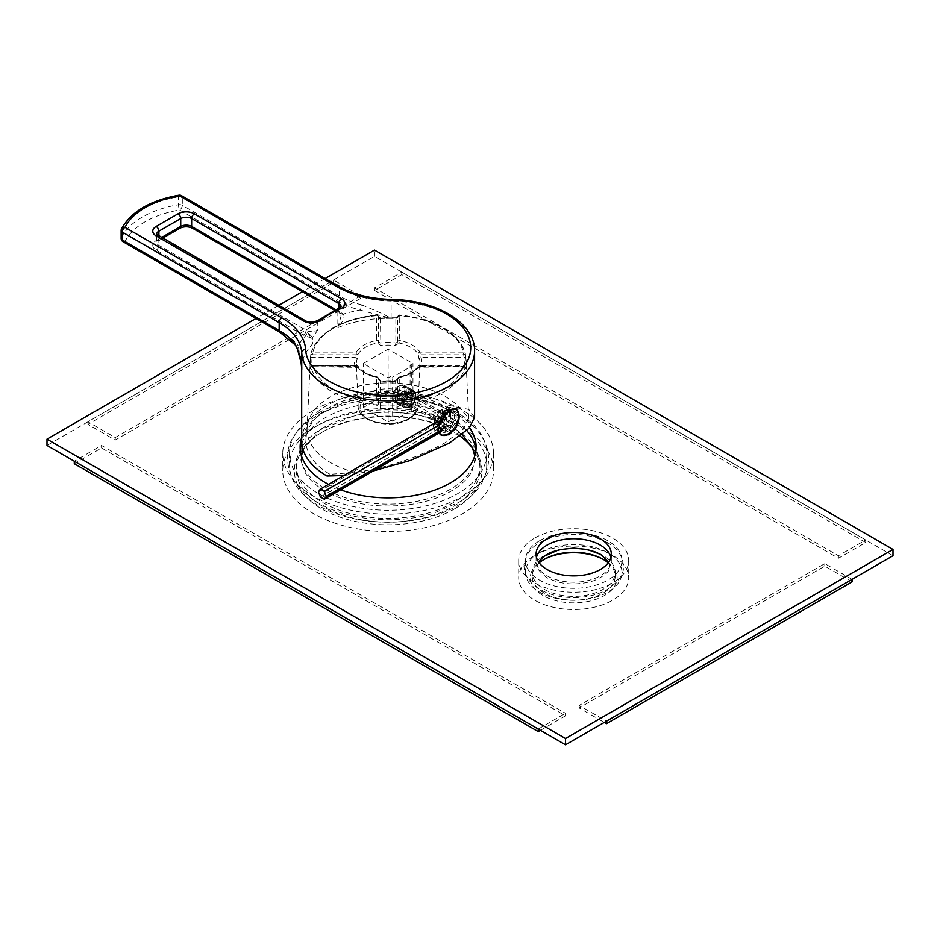 <?xml version="1.0" encoding="UTF-8"?>
<svg xmlns="http://www.w3.org/2000/svg" width="940" height="940" viewBox="0 0 940 940"><rect width="100%" height="100%" fill="white"/><g stroke="black" fill="none" stroke-linecap="round" stroke-linejoin="round"><path stroke-width="0.7" stroke-dasharray="4.7 3.53" d="M458.814 413.577L455.289 428.44M301.681 440.719A86.457 49.914 0 0 1 327.002 405.434A86.457 49.914 180 0 1 449.261 405.434L468.872 409.464L474.582 417.454M301.693 368.997A86.457 49.914 180 0 1 301.681 368.245A86.457 49.914 180 0 1 312.856 343.699L312.856 337.389L312.174 336.99A11.574 6.686 0 0 0 313.326 336.92L317.802 329.764L317.802 321.88A7.72 4.453 180 0 1 306.064 322.444L306.064 330.316A7.72 4.453 0 0 0 317.802 329.764M373.227 470.975L343.84 475.522M438.992 433.011L437.887 425.773M455.888 408.923A15.052 8.695 -60 0 0 455.418 408.618A15.052 8.695 -60 0 0 447.898 409.37A15.052 8.695 120 0 0 438.064 422.636A15.052 8.695 120 0 0 440.366 434.691A15.052 8.695 120 0 0 440.801 434.914M442.846 435.396A15.052 8.695 120 0 0 447.898 433.951A15.052 8.695 -60 0 0 457.263 410.416M447.898 431.272A11.774 6.792 -60 0 1 439.568 426.466A11.774 6.792 -60 0 1 447.898 412.049L447.898 412.049A11.774 6.792 -60 0 1 456.217 416.855A11.774 6.792 -60 0 1 447.898 431.272M447.076 412.519L447.076 412.519A10.61 6.133 -60 0 1 452.387 411.99A10.61 6.133 -60 0 1 454.008 420.497A10.61 6.133 -60 0 1 447.076 429.85A10.61 6.133 -60 0 1 441.765 430.379A10.61 6.133 -60 0 1 439.568 425.514A10.61 6.133 -60 0 1 447.076 412.519L447.898 412.049L447.076 412.519M443.892 410.674L436.677 419.886L438.78 428.652L444.409 428.311L450.765 418.606L449.026 410.052L443.892 410.674M380.218 318.543A78.22 45.155 180 0 1 396.046 318.543L400.005 315.758A78.079 45.085 180 0 1 465.3 353.452L465.946 358.892A78.22 45.155 180 0 1 466.322 362.346A78.22 45.155 180 0 1 465.946 368.034C465.7 369.255 465.476 368.962 465.3 367.164A78.079 45.085 180 0 1 443.339 392.191A78.079 45.085 180 0 1 400.005 404.87L396.046 408.383A78.22 45.155 180 0 1 380.218 408.383L376.259 404.87A78.079 45.085 180 0 1 310.952 367.164C310.776 368.962 310.564 369.255 310.318 368.034A78.22 45.155 180 0 1 309.941 362.346A78.22 45.155 180 0 1 310.318 358.892L310.952 353.452A78.079 45.085 180 0 1 332.913 328.436A78.079 45.085 180 0 1 376.259 315.758L380.406 318.12A76.293 44.039 180 0 1 395.846 318.12L397.773 316.909A1.927 1.575 0 0 1 399.712 315.335L399.712 340.421L399.054 342.982A31.937 18.436 180 0 1 418.136 354.004L419.087 359.256A31.796 18.365 180 0 1 419.922 363.921L419.922 363.921A31.796 18.365 180 0 1 419.087 367.669L418.136 366.612A31.937 18.436 180 0 1 410.71 373.345A31.937 18.436 180 0 1 399.054 377.633L395.411 381.335A31.796 18.365 180 0 1 380.853 381.335L377.21 377.633A31.937 18.436 180 0 1 358.116 366.612L357.177 367.669A31.796 18.365 180 0 1 356.342 363.921L356.342 363.921A31.796 18.365 180 0 1 357.177 359.256L358.116 354.004A31.937 18.436 180 0 1 365.543 347.271A31.937 18.436 180 0 1 377.21 342.982L380.853 345.591A31.796 18.365 180 0 1 395.411 345.591L399.054 342.982A1.927 1.058 0 0 1 397.773 341.995L397.773 316.909A1.927 1.163 0 0 1 400.005 315.758L399.712 315.335A76.152 43.969 180 0 1 463.397 352.101L464.019 357.482A76.293 44.039 180 0 1 464.019 366.4L463.397 365.472A76.152 43.969 180 0 1 399.712 402.25A1.927 1.575 180 0 0 397.773 403.824L395.846 405.763A76.293 44.039 180 0 1 380.406 405.763L378.479 403.824L378.479 378.738A1.927 1.175 -0 0 0 377.21 377.633L376.952 376.846C367.587 374.696 361.254 371.089 357.94 366.024A1.927 1.481 -32.2 0 1 358.116 366.612A1.927 1.116 177.4 0 0 356.307 365.942L355.296 366.4A1.927 1.539 -22.2 0 1 357.177 367.669M310.318 358.892A1.927 1.563 10 0 1 310.329 358.728L307.11 428.534A81.052 46.788 0 0 1 307.227 426.854A81.052 46.788 0 0 1 330.821 396.61A81.052 46.788 180 0 1 462.139 410.615L468.719 418.418L463.349 429.157L444.843 442.928C417.337 457.909 387.409 467.744 355.085 472.421L329.999 474.289L327.002 476.016M395.411 345.591L395.846 342.982A33.723 19.47 180 0 0 380.406 342.982L378.479 341.995A1.927 1.058 180 0 1 377.21 342.982L376.552 340.421A1.927 1.575 0 0 1 378.479 341.995L378.479 316.909A1.927 1.163 180 0 0 376.259 315.758L376.376 314.994C340.656 319.201 318.872 331.938 310.999 353.181A1.927 1.927 0 0 0 310.929 353.593A1.927 1.116 2.5 0 1 310.952 353.452A1.927 1.563 14.9 0 1 312.867 352.101A76.152 43.969 180 0 1 376.552 315.335A1.927 1.575 0 0 1 378.479 316.909L380.406 318.12L380.853 345.591M396.046 318.543L395.963 317.779L380.301 317.779L378.479 316.909A1.927 1.927 0 0 0 376.376 314.994L376.552 340.421A33.864 19.552 0 0 0 356.307 352.101A1.927 1.481 32.2 0 1 358.116 354.004A1.927 1.116 -2.6 0 1 356.307 354.791L356.307 352.101L312.867 352.101L312.867 354.791L356.307 354.791L355.296 357.482A1.927 1.539 22.2 0 1 357.177 359.256M307.11 428.534A81.052 46.788 0 0 0 355.085 472.421M310.94 366.953A1.927 1.116 -177.5 0 1 312.867 365.942L356.307 365.942L356.307 365.12A1.927 1.927 0 0 1 357.94 366.024A1.927 1.481 -32.2 0 0 356.307 365.472L312.867 365.472A76.152 43.969 180 0 0 376.552 402.25A1.927 1.575 180 0 1 378.479 403.824A1.927 1.058 0 0 1 376.259 404.87L376.552 377.163A33.864 19.552 180 0 1 356.307 365.472L312.867 365.472A1.927 1.563 -14.9 0 0 310.952 367.164A1.927 1.116 -177.5 0 1 310.929 366.964L310.846 367.869L312.515 366.753L357.13 367.352L356.342 363.921L358.163 406.538A29.974 17.308 0 0 0 376.999 422.189A29.974 17.308 0 0 0 409.323 418.347A29.974 17.308 0 0 0 418.1 406.538L418.1 406.538A29.974 17.308 0 0 0 399.947 390.206A29.974 17.308 0 0 0 366.929 393.872A29.974 17.308 0 0 0 358.163 406.538C357.882 422.319 391.98 429.85 408.923 419.181C415.492 414.587 418.547 410.369 418.1 406.538L419.922 363.921L419.17 367.246A1.927 1.539 -157.8 0 0 419.087 367.669M310.929 366.964A1.927 1.927 0 0 1 312.867 365.12L312.233 366.4A76.293 44.039 180 0 1 312.233 357.482L312.867 354.791A1.927 1.116 2.5 0 1 310.929 353.616L310.329 358.728A1.927 1.563 10 0 1 312.233 357.482L355.296 357.482A33.723 19.47 180 0 0 355.296 366.4L356.307 365.942M312.867 365.942L355.296 366.4M310.318 368.034A1.927 1.563 -10 0 1 312.233 366.4M376.552 377.163L376.952 376.846A1.927 1.927 0 0 1 378.479 378.738A1.927 1.575 180 0 0 376.552 377.163M380.218 408.383L380.406 380.9L395.587 380.559L395.411 381.335M396.046 408.383L395.587 380.559L397.773 378.738A1.927 1.175 180 0 1 399.054 377.633L399.312 376.846A1.927 1.927 0 0 0 397.773 378.738L395.846 380.9A33.723 19.47 180 0 1 380.406 380.9L378.479 378.738L380.665 380.559M465.946 358.892A1.927 1.563 170 0 0 465.923 358.728L465.324 353.593A1.927 1.927 0 0 0 465.265 353.181A1.927 1.563 165.1 0 0 463.397 352.101L419.957 352.101A1.927 1.481 147.8 0 0 418.136 354.004A1.927 1.116 -177.4 0 0 419.957 354.791L463.397 354.791A1.927 1.116 177.5 0 0 465.324 353.616A1.927 1.116 177.5 0 0 465.3 353.452A1.927 1.563 165.1 0 0 465.265 353.181C457.392 331.938 435.596 319.201 399.876 314.994A1.927 1.927 0 0 0 397.773 316.909L395.846 318.12L395.846 342.982L397.773 341.995A1.927 1.575 0 0 1 399.712 340.421A33.864 19.552 180 0 1 419.957 352.101L420.967 357.482A33.723 19.47 180 0 1 420.967 366.4A1.927 1.539 -157.8 0 0 419.181 367.223L463.737 366.753L465.418 367.869L465.324 366.964A1.927 1.116 -2.5 0 1 465.3 367.164A1.927 1.563 -165.1 0 0 463.397 365.472L419.957 365.472A33.864 19.552 0 0 1 399.712 377.163L400.005 404.87A1.927 1.058 180 0 1 397.773 403.824L397.773 378.738A1.927 1.575 180 0 1 399.712 377.163L399.312 376.846C408.665 374.696 414.998 371.089 418.323 366.024A1.927 1.481 -147.8 0 0 418.136 366.612A1.927 1.116 2.6 0 1 419.957 365.942L464.019 366.4A1.927 1.563 -170 0 1 465.946 368.034M419.957 365.472A1.927 1.481 -147.8 0 0 418.323 366.024A1.927 1.927 0 0 1 419.957 365.12L419.957 365.472M409.323 392.297L410.146 391.863C418.159 385.435 417.689 401.686 409.652 407.643L401.827 401.098L409.652 392.109L413.012 391.487L413.671 397.89L408.841 406.197L403.977 406.327L402.085 400.287L409.652 392.109M468.719 418.418L465.923 358.728A1.927 1.563 170 0 0 464.019 357.482L420.967 357.482A1.927 1.539 157.8 0 0 419.087 359.256M419.957 365.942L420.967 366.4L419.957 365.12L463.397 365.12A1.927 1.927 0 0 1 465.324 366.964A1.927 1.116 -2.5 0 0 463.397 365.942M380.677 380.559L380.853 381.335M402.179 402.355A8.683 5.017 120 0 0 407.854 394.706A8.683 5.017 120 0 0 406.527 387.75A8.683 5.017 120 0 0 402.179 388.173A8.683 5.017 120 0 0 396.515 395.834A8.683 5.017 120 0 0 397.843 402.79A8.683 5.017 120 0 0 402.179 402.355M392.626 421.261L390.993 420.321L388.126 421.978L363.298 407.631L388.126 393.296L412.965 407.631L410.099 409.288L411.732 410.24L392.626 421.261L392.626 377.152L390.993 376.2L388.126 377.856L363.298 363.522L388.126 349.175L412.965 363.522L410.099 365.166L411.732 366.118L392.626 377.152M411.732 410.24L411.732 366.118M390.993 420.321L390.993 376.2M388.126 421.978L388.126 377.856M412.965 407.631L412.965 363.522M410.099 409.288L410.099 365.166M388.126 393.296L388.126 349.175M363.298 407.631L363.298 363.522M449.261 405.434L446.253 407.161A82.203 47.458 0 0 0 358.986 396.339A82.203 47.458 0 0 0 306.076 437.852A82.203 47.458 0 0 0 329.999 474.289M446.253 407.161C453.045 407.596 458.344 408.747 462.139 410.615M301.646 368.128L298.262 345.709A94.165 54.367 180 0 1 305.382 335.991A3.854 1.668 109.9 0 0 307.321 332.055L312.174 336.99M295.231 344.957A3.854 2.867 -38.5 0 0 298.262 345.709A81.052 46.788 0 0 0 281.894 332.126L124.996 241.533A79.759 46.048 180 0 1 179.575 210.02L336.473 300.612A81.052 46.788 0 0 0 359.997 310.059L391.122 318.366A86.457 49.914 180 0 0 337.848 327.649C343.523 320.881 345.297 316.392 343.171 314.171A3.854 2.667 -47.3 0 1 340.55 313.854L341.079 316.052L341.079 306.687A7.72 4.453 180 0 1 337.848 310.306L337.848 327.649L341.079 316.052L339.904 312.197A7.72 4.453 0 0 0 338.811 311.41L335.897 309.73M361.606 304.877C376.141 310.752 385.976 315.252 391.122 318.366L391.122 301.035A77.186 44.568 180 0 1 339.211 288.004L339.211 295.877A77.186 44.568 0 0 0 361.606 304.877A3.854 1.316 104.8 0 1 359.997 310.059A94.165 54.367 180 0 0 343.171 314.171A11.574 6.686 0 0 0 341.549 312.985L194.368 228.02A11.574 6.686 0 0 0 177.989 228.02L156.157 240.617A11.574 6.686 0 0 0 156.157 250.075L303.338 335.051A11.574 6.686 0 0 0 305.382 335.991L310.846 337.719L312.856 343.699M181.502 195.649A3.854 2.232 -60 0 1 182.301 197.424A3.854 2.232 0 0 0 178.506 196.848A83.625 48.281 0 0 0 121.284 229.889L121.284 237.773A83.625 48.281 180 0 1 178.506 204.732A3.854 2.232 180 0 1 182.301 205.296L182.301 197.424L339.211 288.004A3.854 2.232 -60 0 0 338.412 286.242M178.941 195.191A3.854 0.87 -99.4 0 0 178.506 196.848L178.506 204.732A3.854 0.87 80.6 0 0 179.575 210.02A3.854 2.232 120 0 0 182.301 205.296L339.211 295.877A3.854 2.232 120 0 1 336.473 300.612M121.542 228.784A3.854 3.032 -153.5 0 0 121.284 229.889M121.142 238.384A3.854 2.232 180 0 1 121.284 237.773A3.854 3.032 26.5 0 0 124.996 241.533A3.854 2.232 -60 0 1 123.07 241.733M307.333 332.055L310.846 337.719M409.664 407.466L415.174 398.49L414.352 391.157L410.134 391.98L402.743 399.888L404.365 407.666L409.664 407.466M402.179 387.386A9.647 5.57 -60 0 1 407.008 386.916A9.647 5.57 -60 0 1 408.489 394.647A9.647 5.57 -60 0 1 402.179 403.143A9.647 5.57 -60 0 1 397.362 403.624A9.647 5.57 -60 0 1 395.881 395.893A9.647 5.57 -60 0 1 402.179 387.386M404.917 389.748A8.683 5.017 -60 0 1 398.772 400.381A8.683 5.017 -60 0 1 392.626 396.845L392.626 396.845A8.683 5.017 -60 0 1 398.772 386.211A8.683 5.017 -60 0 1 404.917 389.748A8.683 5.017 -60 0 1 401.122 398.49A8.683 5.017 -60 0 1 394.436 400.816A8.683 5.017 -60 0 1 392.626 396.845L392.626 397.632A9.647 5.57 -60 0 1 399.453 385.811A9.647 5.57 -60 0 1 404.282 385.329A9.647 5.57 -60 0 1 406.28 389.748A9.647 5.57 -60 0 1 402.062 399.465A9.647 5.57 -60 0 1 394.636 402.05A9.647 5.57 -60 0 1 392.626 397.632L392.626 396.845A8.683 5.017 -60 0 1 396.422 388.103A8.683 5.017 -60 0 1 403.119 385.776A8.683 5.017 -60 0 1 404.917 389.748M415.832 395.27L415.832 395.27A9.647 5.57 120 0 0 413.835 390.852A9.647 5.57 120 0 0 406.397 393.437A9.647 5.57 120 0 0 402.179 403.143A9.647 5.57 120 0 0 404.177 407.561A9.647 5.57 120 0 0 409.006 407.079A9.647 5.57 120 0 0 415.832 395.27L415.832 396.057A8.683 5.017 120 0 0 409.687 392.509A8.683 5.017 120 0 0 403.554 403.143A8.683 5.017 120 0 0 409.687 406.691A8.683 5.017 120 0 0 415.832 396.057A8.683 5.017 120 0 0 414.035 392.074A8.683 5.017 120 0 0 407.337 394.401A8.683 5.017 120 0 0 403.554 403.143A8.683 5.017 120 0 0 405.352 407.114A8.683 5.017 120 0 0 412.037 404.788A8.683 5.017 120 0 0 415.832 396.057L415.832 395.27M409.687 404.153L413.095 399.899L413.095 395.352L409.687 395.047L406.28 399.3L406.28 403.848L409.687 404.153L402.861 400.205L399.453 399.899L399.453 395.352L402.861 391.111L406.28 391.416L406.28 395.963L402.861 400.205M413.095 399.899L406.28 395.963M406.28 403.848L399.453 399.899M406.28 399.3L399.453 395.352M409.687 395.047L402.861 391.111M413.095 395.352L406.28 391.416M439.027 432.988A14.664 8.472 120 0 1 437.523 427.641A14.664 8.472 -60 0 1 443.457 413.389A14.664 8.472 -60 0 1 454.478 408.606M455.23 408.959A14.664 8.472 -60 0 1 458.262 415.668A14.664 8.472 120 0 1 451.858 430.426A14.664 8.472 120 0 1 440.566 434.362M450.624 412.014L450.624 416.561L442.435 411.838A5.793 3.337 120 0 0 436.983 414.987L436.983 413.236A7.532 4.348 -60 0 1 439.709 410.78A7.532 4.348 -60 0 1 442.435 410.075L444.62 408.548L450.624 412.014A10.61 6.133 -60 0 0 445.161 415.163L439.156 411.697L436.983 413.236M445.161 415.163L445.161 419.71A5.793 3.337 -60 0 1 450.624 416.561M450.941 423.047A5.793 3.337 -60 0 0 450.941 416.749L454.889 414.47A10.61 6.133 -60 0 1 454.889 420.768L450.941 423.047L442.764 418.323A5.793 3.337 120 0 0 442.764 412.014L444.279 411.144A7.532 4.348 -60 0 1 444.279 417.442L442.764 418.323M445.161 426.76A5.793 3.337 -60 0 0 450.624 423.599L450.624 428.158A10.61 6.133 -60 0 1 445.161 431.307L445.161 426.76L436.983 422.025A5.793 3.337 120 0 0 442.435 418.876L442.435 420.627A7.532 4.348 -60 0 1 436.983 423.787L436.983 422.025M444.843 420.262A5.793 3.337 -60 0 0 444.843 426.572L440.907 428.84A10.61 6.133 -60 0 1 440.907 422.542L444.843 420.262L436.654 415.539A5.793 3.337 120 0 0 436.654 421.849L435.138 422.718A7.532 4.348 -60 0 1 434.386 420.004A7.532 4.348 -60 0 1 435.138 416.42L436.654 415.539M439.391 432.764A14.664 8.472 120 0 1 438.346 428.123A14.664 8.472 -60 0 1 438.592 425.362M442.364 416.326A14.664 8.472 -60 0 1 452.516 408.794M459.026 414.963A14.664 8.472 -60 0 1 459.084 416.138A14.664 8.472 120 0 1 447.663 434.644M442.435 410.075L442.435 411.838M439.156 411.697A10.61 6.133 -60 0 1 441.894 409.523A10.61 6.133 -60 0 1 444.62 408.548M445.161 419.71L436.983 414.987M454.889 414.47L448.885 411.003L444.279 411.144M448.885 411.003A10.61 6.133 -60 0 1 448.885 417.301L444.279 417.442M454.889 420.768L448.885 417.301M450.941 416.749L442.764 412.014M450.624 428.158L444.62 424.692L442.435 420.627M444.62 424.692A10.61 6.133 -60 0 1 439.156 427.841L436.983 423.787M445.161 431.307L439.156 427.841M450.624 423.599L442.435 418.876M440.907 428.84L434.903 425.373L435.138 422.718M434.903 425.373A10.61 6.133 -60 0 1 434.386 422.518A10.61 6.133 -60 0 1 434.903 419.076L435.138 416.42M440.907 422.542L434.903 419.076M444.843 426.572L436.654 421.849M318.425 491.855L433.035 425.691L435.009 422.882A12.655 7.308 0 0 0 437.617 420.697A12.655 7.308 0 0 0 435.009 412.554L400.898 392.861L404.835 390.582L406.809 393.39L404.835 398.466L400.898 400.734L398.924 397.937L400.898 392.861M438.945 425.162A18.224 10.516 0 0 0 442.693 413.424A18.224 10.516 0 0 0 438.945 410.275L404.835 390.582M320.387 496.931L435.009 430.767A12.655 7.308 0 0 0 437.617 422.612A12.655 7.308 0 0 0 435.009 420.427L400.898 400.734M444.173 427.806A21.009 12.126 0 0 0 445.243 426.607L442.693 429.897A18.224 10.516 0 0 0 438.945 418.159L404.835 398.466M445.243 426.607A21.009 12.126 0 0 0 445.243 416.702A21.009 12.126 0 0 0 440.919 413.083L406.809 393.39M435.009 430.767L433.035 425.691A9.87 5.699 0 0 0 435.067 423.987A9.87 5.699 0 0 0 435.067 419.334A9.87 5.699 0 0 0 433.035 417.63L398.924 397.937M893 555.74L374.484 256.373L47 445.454M313.631 410.31A105.362 60.83 180 0 1 428.452 397.127A105.362 60.83 180 0 1 493.488 453.327A105.362 60.83 180 0 1 462.633 496.344A105.362 60.83 180 0 1 347.812 509.527A105.362 60.83 180 0 1 282.764 453.327A105.362 60.83 180 0 1 313.631 410.31M534.813 538.021A55.002 31.748 180 0 1 594.75 531.135A55.002 31.748 180 0 1 628.695 560.463A55.002 31.748 180 0 1 612.586 582.918A55.002 31.748 180 0 1 552.661 589.803A55.002 31.748 180 0 1 518.704 560.463A55.002 31.748 180 0 1 534.813 538.021M318.402 413.071A98.606 56.929 180 0 1 425.867 400.734A98.606 56.929 180 0 1 486.732 453.327A98.606 56.929 180 0 1 457.851 493.582A98.606 56.929 180 0 1 350.397 505.92A98.606 56.929 180 0 1 289.52 453.327A98.606 56.929 180 0 1 318.402 413.071M301.811 443.469A87.996 50.807 180 0 1 362.546 404.717A87.996 50.807 180 0 1 450.354 417.407A87.996 50.807 180 0 1 466.804 430.579M475.957 450.178A87.996 50.807 180 0 1 476.122 453.327A87.996 50.807 180 0 1 421.802 500.268A87.996 50.807 180 0 1 325.91 489.247A87.996 50.807 180 0 1 300.13 453.327A87.996 50.807 180 0 1 300.307 450.178M539.595 540.77A48.246 27.848 180 0 1 592.165 534.731A48.246 27.848 180 0 1 621.951 560.463A48.246 27.848 180 0 1 607.816 580.168A48.246 27.848 180 0 1 555.246 586.196A48.246 27.848 180 0 1 525.46 560.463A48.246 27.848 180 0 1 539.595 540.77M610.93 557.314A37.635 21.726 180 0 1 611.329 560.463A37.635 21.726 180 0 1 588.099 580.544A37.635 21.726 180 0 1 547.092 575.832A37.635 21.726 180 0 1 536.07 560.463A37.635 21.726 180 0 1 536.47 557.314M301.681 437.547A87.996 50.807 180 0 1 362.217 398.478A87.996 50.807 180 0 1 450.354 411.097A87.996 50.807 180 0 1 469.554 427.759M340.632 489.799A87.996 50.807 180 0 1 328.495 484.382M325.134 278.569L302.398 291.694M278.733 305.359L256.009 318.484M374.484 256.373L374.484 250.075M313.631 427.641A105.362 60.83 180 0 1 428.452 414.458A105.362 60.83 180 0 1 493.488 470.658A105.362 60.83 180 0 1 462.633 513.675A105.362 60.83 0 0 1 347.812 526.858A105.362 60.83 0 0 1 282.764 470.658A105.362 60.83 0 0 1 313.631 427.641M454.443 508.951A93.788 54.144 0 0 0 454.443 432.377A93.788 54.144 0 0 0 321.809 432.377L321.809 432.377A93.788 54.144 0 0 0 321.809 508.951A93.788 54.144 0 0 0 454.443 508.951M460.083 436.125A91.85 53.028 0 0 0 453.08 431.589A91.85 53.028 0 0 0 323.184 431.589L321.809 432.377L323.184 431.589A91.85 53.028 0 0 0 323.172 431.589A91.85 53.028 0 0 0 296.276 469.084A91.85 53.028 0 0 0 352.982 518.081A91.85 53.028 0 0 0 453.08 506.578A91.85 53.028 0 0 0 479.988 469.084A91.85 53.028 0 0 0 472.679 448.356M479.988 465.3A91.85 53.028 180 0 0 423.282 416.303A91.85 53.028 180 0 0 323.184 427.806A91.85 53.028 0 0 0 296.276 465.3A91.85 53.028 0 0 0 352.982 514.298A91.85 53.028 0 0 0 453.08 502.806A91.85 53.028 180 0 0 479.988 465.3L479.988 469.084M318.402 425.045A98.606 56.929 0 0 0 289.52 465.3A98.606 56.929 0 0 0 350.397 517.905A98.606 56.929 0 0 0 457.851 505.555A98.606 56.929 180 0 0 486.732 465.3A98.606 56.929 180 0 0 425.867 412.707A98.606 56.929 180 0 0 318.402 425.045M534.813 555.352A55.002 31.748 180 0 1 594.75 548.466A55.002 31.748 180 0 1 628.695 577.795A55.002 31.748 180 0 1 612.586 600.249A55.002 31.748 0 0 1 552.661 607.134A55.002 31.748 0 0 1 518.704 577.795A55.002 31.748 0 0 1 534.813 555.352M543.696 559.676A43.416 25.063 0 0 0 543.003 560.076A43.416 25.063 0 0 0 543.003 595.525A43.416 25.063 0 0 0 604.408 595.525A43.416 25.063 0 0 0 604.408 560.076A43.416 25.063 0 0 0 603.703 559.676M543.003 560.076L544.366 559.288L543.003 560.076M539.243 562.884A41.489 23.958 0 0 0 532.216 576.22A41.489 23.958 0 0 0 557.831 598.357A41.489 23.958 0 0 0 603.045 593.163A41.489 23.958 0 0 0 615.195 576.22A41.489 23.958 0 0 0 608.168 562.884M549.665 552.92A41.489 23.958 180 0 0 544.366 555.505A41.489 23.958 0 0 0 532.216 572.448A41.489 23.958 0 0 0 557.831 594.573A41.489 23.958 0 0 0 603.045 589.38A41.489 23.958 180 0 0 615.195 572.448L615.195 576.22M597.746 552.92A41.489 23.958 180 0 1 615.195 572.448M539.595 552.744A48.246 27.848 0 0 0 525.46 572.448A48.246 27.848 0 0 0 555.246 598.181A48.246 27.848 0 0 0 607.816 592.141A48.246 27.848 180 0 0 621.951 572.448A48.246 27.848 180 0 0 592.165 546.716A48.246 27.848 180 0 0 539.595 552.744M852.063 581.895L824.78 566.139L579.158 707.949L604.267 722.437M852.063 579.381L824.78 563.624L579.158 705.423L606.453 721.18M824.78 566.139L824.78 563.624M579.158 707.949L579.158 705.423M360.843 298.286L333.547 282.529L87.937 424.339L115.221 440.096L360.843 298.286L360.843 295.771L333.547 280.014L87.937 421.813L115.221 437.57L360.843 295.771M333.547 282.529L333.547 280.014M115.221 440.096L115.221 437.57M87.937 424.339L87.937 421.813M540.406 730.321L565.516 715.822L101.579 447.969L74.295 463.726M565.516 715.822L565.516 713.295L101.579 445.454L74.295 461.211M101.579 447.969L101.579 445.454M538.221 729.052L565.516 713.295M865.705 542.509L401.779 274.656L374.484 290.413L838.421 558.266L865.705 542.509L865.705 539.983L401.779 272.13L374.484 287.887L838.421 555.74L865.705 539.983M401.779 274.656L401.779 272.13M838.421 558.266L838.421 555.74M374.484 290.413L374.484 287.887M338.623 308.555A3.854 1.833 -112.4 0 0 337.848 310.306A86.457 49.914 0 0 0 317.802 321.88A3.854 2.562 -128.9 0 1 318.519 320.176M474.582 350.914A86.457 49.914 0 0 0 391.122 301.035L391.064 299.402M420.967 366.4L464.019 366.4M407.96 419.087A28.047 16.192 0 0 0 407.96 396.187A28.047 16.192 0 0 0 368.292 396.187A28.047 16.192 0 0 0 368.292 419.087A28.047 16.192 0 0 0 407.96 419.087M409.652 407.643L408.841 406.197M303.338 335.051A3.854 2.232 120 0 0 306.064 330.316L158.895 245.352A7.72 4.453 0 0 1 156.628 242.203A7.72 4.453 0 0 1 158.895 239.042L161.386 237.609M305.265 320.681A3.854 2.232 -60 0 1 306.064 322.444L158.895 237.468L158.895 245.352A3.854 2.232 120 0 1 156.157 250.075M338.811 308.473L338.811 311.41A3.854 2.232 -60 0 0 339.61 313.185L334.64 310.306M341.549 312.985A3.854 2.232 -60 0 1 339.61 313.185L340.55 313.854A3.854 2.667 -47.3 0 1 339.904 312.197M194.368 228.02A3.854 2.232 -60 0 1 192.442 228.209M177.989 228.02A3.854 2.232 -120 0 0 179.928 228.209M156.157 240.617A3.854 2.232 -120 0 0 158.096 240.816A3.854 2.232 -120 0 0 158.895 239.042L158.895 236.163M158.096 235.705A3.854 2.232 -60 0 1 158.895 237.468A7.72 4.453 180 0 1 156.628 234.319L156.628 242.203L162.514 238.255M281.894 332.126A3.854 2.232 -60 0 1 279.967 332.313M438.945 410.275L440.919 413.083L438.945 418.159M435.009 420.427L433.035 417.63L435.009 412.554M440.366 434.691L441.271 435.208M455.418 408.618L456.323 409.147M439.568 425.514L439.568 426.466M438.78 428.652L441.765 430.379M449.026 410.052L452.387 411.99M401.827 401.098L402.085 400.287M406.527 387.75L413.012 391.487M397.843 402.79L403.977 406.327M307.227 426.854L306.076 437.852M407.008 386.916L414.352 391.157M397.362 403.624L404.365 407.666M398.772 386.211L399.453 385.811M404.282 385.329L413.835 390.852M409.687 406.691L409.006 407.079M394.636 402.05L404.177 407.561M414.035 392.074L403.119 385.776M405.352 407.114L394.436 400.816M439.709 410.78L441.894 409.523M434.386 420.004L434.386 422.518M442.693 413.424L445.243 416.702M435.067 423.987L437.617 420.697M435.067 419.334L437.617 422.612M476.122 453.327L476.122 447.029M300.13 453.327L300.13 447.029M611.329 560.463L611.329 554.165M536.07 560.463L536.07 554.165M493.488 453.327L493.488 470.658M282.764 453.327L282.764 470.658M453.08 431.589L454.443 432.377M296.276 465.3L296.276 469.084M289.52 453.327L289.52 465.3M486.732 453.327L486.732 465.3M628.695 560.463L628.695 577.795M518.704 560.463L518.704 577.795M603.045 559.288L604.408 560.076M532.216 572.448L532.216 576.22M525.46 560.463L525.46 572.448M621.951 560.463L621.951 572.448M301.481 455.877L301.294 458.885L303.761 469.812C307.274 477.649 314.465 484.793 325.311 491.221C349.515 504.322 378.103 508.728 411.086 504.416C429.239 501.525 444.209 496.062 456.006 488.036C464.102 482.361 469.601 476.286 472.503 469.812L474.97 458.885L474.782 455.877M457.757 414.763C399.935 378.056 283.704 405.927 287.663 458.885C287.699 465.464 289.32 471.798 292.551 477.884C297.933 487.778 306.581 496.156 318.507 503.018C348.141 520.56 396.363 524.79 433.258 513.393L459.46 502.007C470.529 495.321 478.613 487.284 483.701 477.884C486.932 471.798 488.565 465.464 488.589 458.885C488.565 452.316 486.932 445.983 483.701 439.897C478.319 430.003 469.671 421.625 457.757 414.763M462.163 434.55L450.941 426.56L418.406 414.669L386.646 411.638L355.485 415.186L320.129 429.827L303.068 449.626M538.655 562.073L537.621 566.033C535.683 567.043 538.726 570.921 546.774 577.642C561.086 584.856 576.855 585.855 594.104 580.638C605.384 575.55 610.624 570.674 609.79 566.033L608.756 562.073M607.44 542.615C591.06 534.073 572.954 532.263 553.143 537.187C539.219 541.863 526.341 547.327 523.991 566.033C524.52 575.856 529.843 583.658 539.96 589.439C549.688 594.867 561.051 597.593 574.058 597.605C586.666 597.488 597.711 594.809 607.181 589.591C618.826 581.719 624.231 573.87 623.408 566.033C622.879 556.21 617.557 548.408 607.44 542.615"/><path stroke-width="1.41" d="M437.887 425.773L449.261 410.157L456.323 409.147L458.814 413.577M455.289 428.44L449.261 434.738L441.271 435.208L438.992 433.011M336.473 286.43A3.854 2.232 -60 0 1 338.412 286.242L181.502 195.649A3.854 2.232 -60 0 0 179.575 195.849A3.854 0.87 -99.4 0 0 178.941 195.191C150.4 200.314 131.271 211.512 121.542 228.784A3.854 3.032 -153.5 0 1 124.996 227.351L281.894 317.943A81.052 46.788 180 0 1 305.582 349.41A82.591 47.681 0 0 0 389.078 395.446A82.591 47.681 0 0 0 470.717 348.317A82.591 47.681 0 0 0 390.981 300.107A81.052 46.788 180 0 1 336.473 286.43L179.575 195.849A79.759 46.048 0 0 0 124.996 227.351A3.854 2.232 120 0 0 122.271 232.086L279.168 322.667A77.186 44.568 180 0 1 301.728 352.641A86.457 49.914 0 0 0 356.436 397.35A86.457 49.914 0 0 0 449.261 386.211A86.457 49.914 0 0 0 474.582 350.914L474.582 417.454L469.13 428.229L449.261 443.104L410.733 460.353L373.227 470.975M301.681 368.774L301.681 440.719A86.457 49.914 0 0 0 327.002 476.016L343.84 475.522M440.801 434.914A15.052 8.695 120 0 0 442.846 435.396M455.888 408.923A15.052 8.695 -60 0 1 457.263 410.416M305.582 349.41A3.854 3.149 176.6 0 0 301.728 352.641L301.728 369.972C302.187 362.229 299.86 353.393 294.749 343.476A77.186 44.568 0 0 0 279.168 330.551L279.168 322.667A3.854 2.232 120 0 1 281.894 317.943M123.07 241.733A3.854 2.232 -60 0 1 122.271 239.959A3.854 2.232 180 0 1 121.142 238.384A3.854 3.854 0 0 0 123.07 241.733L279.967 332.313A3.854 2.232 -60 0 1 279.168 330.551L122.271 239.959L122.271 232.086A3.854 2.232 0 0 1 121.142 230.512L121.142 238.384M301.693 368.997A86.457 49.914 180 0 0 301.728 369.972L301.646 368.128M454.478 408.606A14.664 8.472 -60 0 1 455.23 408.959L456.041 409.429A14.664 8.472 -60 0 1 459.026 414.963A19.669 19.669 0 0 1 447.663 434.644A14.664 8.472 120 0 1 441.377 434.832L440.566 434.362A14.664 8.472 120 0 1 439.027 432.988M438.592 425.362A14.664 8.472 -60 0 1 442.364 416.326M452.516 408.794A14.664 8.472 -60 0 1 456.041 409.429M439.391 432.764A14.664 8.472 120 0 0 441.377 434.832M320.387 489.059L324.323 491.338L326.298 496.414L324.323 499.211L320.387 496.931L318.425 491.855L320.387 489.059L435.009 422.882M324.323 491.338L438.945 425.162L440.919 430.238A21.009 12.126 0 0 0 444.173 427.806M324.323 499.211L438.945 433.035A18.224 10.516 0 0 0 442.693 429.897M326.298 496.414L440.919 430.238L438.945 433.035M256.009 318.484L47 439.145L47 445.454L565.516 744.809L893 555.74L893 549.442L374.484 250.075L325.134 278.569M466.804 430.579A87.996 50.807 180 0 1 475.957 450.178M300.307 450.178A87.996 50.807 180 0 1 301.811 443.469M536.47 557.314A37.635 21.726 180 0 1 561.873 539.842A37.635 21.726 180 0 1 600.308 545.106A37.635 21.726 180 0 1 610.93 557.314M469.554 427.759A87.996 50.807 180 0 1 476.122 447.029A87.996 50.807 180 0 1 430.344 491.596A87.996 50.807 180 0 1 340.632 489.799M328.495 484.382A87.996 50.807 180 0 1 325.91 482.949A87.996 50.807 180 0 1 300.13 447.029A87.996 50.807 180 0 1 301.681 437.547M47 439.145L565.516 738.511L893 549.442M302.398 291.694L278.733 305.359M600.308 538.808A37.635 21.726 180 0 1 611.329 554.165A37.635 21.726 180 0 1 588.099 574.234A37.635 21.726 180 0 1 547.092 569.523A37.635 21.726 180 0 1 536.07 554.165A37.635 21.726 180 0 1 559.3 534.096A37.635 21.726 180 0 1 600.308 538.808M565.516 744.809L565.516 738.511M472.679 448.356A91.85 53.028 0 0 0 460.083 436.125M603.703 559.676A43.416 25.063 0 0 0 543.696 559.676M608.168 562.884A41.489 23.958 0 0 0 603.045 559.288A41.489 23.958 0 0 0 544.366 559.288L544.366 559.288A41.489 23.958 0 0 0 539.243 562.884M549.665 552.92A41.489 23.958 180 0 1 597.746 552.92M604.267 722.437L606.453 723.694L852.063 581.895L852.063 579.381L606.453 721.18L606.453 723.694M538.221 731.579L538.221 729.052L74.295 461.211L74.295 463.726L538.221 731.579L540.406 730.321M320.94 320.023A11.574 6.686 180 0 1 303.338 320.869L156.157 235.893A11.574 6.686 180 0 1 156.157 226.446L177.989 213.838A11.574 6.686 180 0 1 194.368 213.838L341.549 298.803A11.574 6.686 180 0 1 340.092 308.978A82.591 47.681 0 0 0 320.94 320.023A3.854 2.562 -128.9 0 0 318.519 320.176C313.137 322.655 308.72 322.82 305.265 320.681L156.628 234.319A7.72 4.453 180 0 1 158.895 231.17L180.727 218.562A7.72 4.453 180 0 1 191.643 218.562L338.811 303.538A7.72 4.453 180 0 1 341.079 306.687L318.519 320.176M303.338 320.869A3.854 2.232 -60 0 1 305.265 320.681M177.989 213.838A3.854 2.232 60 0 1 180.727 218.562L180.727 226.446L161.386 237.609M194.368 213.838A3.854 2.232 120 0 0 191.643 218.562L191.643 226.446A7.72 4.453 0 0 0 180.727 226.446A3.854 2.232 -120 0 1 179.928 228.209L162.514 238.255M341.549 298.803A3.854 2.232 120 0 0 338.811 303.538L338.811 308.473M340.092 308.978A3.854 1.833 -112.4 0 0 338.623 308.555M335.897 309.73L191.643 226.446A3.854 2.232 -60 0 0 192.442 228.209C188.27 226.329 184.099 226.329 179.928 228.209M156.157 235.893A3.854 2.232 -60 0 1 158.096 235.705M156.157 226.446A3.854 2.232 60 0 1 158.895 231.17L158.895 236.163M121.284 229.889A3.854 2.232 0 0 0 121.142 230.512A3.854 3.854 0 0 1 121.542 228.784M390.981 300.107L391.064 299.402C435.526 299.766 475.24 322.714 474.582 350.914M279.967 332.313L295.231 344.957A3.854 2.867 -38.5 0 1 294.749 343.476M334.64 310.306L192.442 228.209M181.502 195.649A3.854 3.854 0 0 0 178.941 195.191M391.064 299.402C370.478 298.814 352.923 294.42 338.412 286.242M295.231 344.957L297.24 348.258L301.2 363.275L301.705 369.279M474.782 455.877L472.503 447.969L462.163 434.55M303.068 449.626L301.481 455.877M608.756 562.073L600.625 554.412L587.383 549.512L573.67 548.079L559.006 549.747L543.649 556.48L538.655 562.073"/></g></svg>
